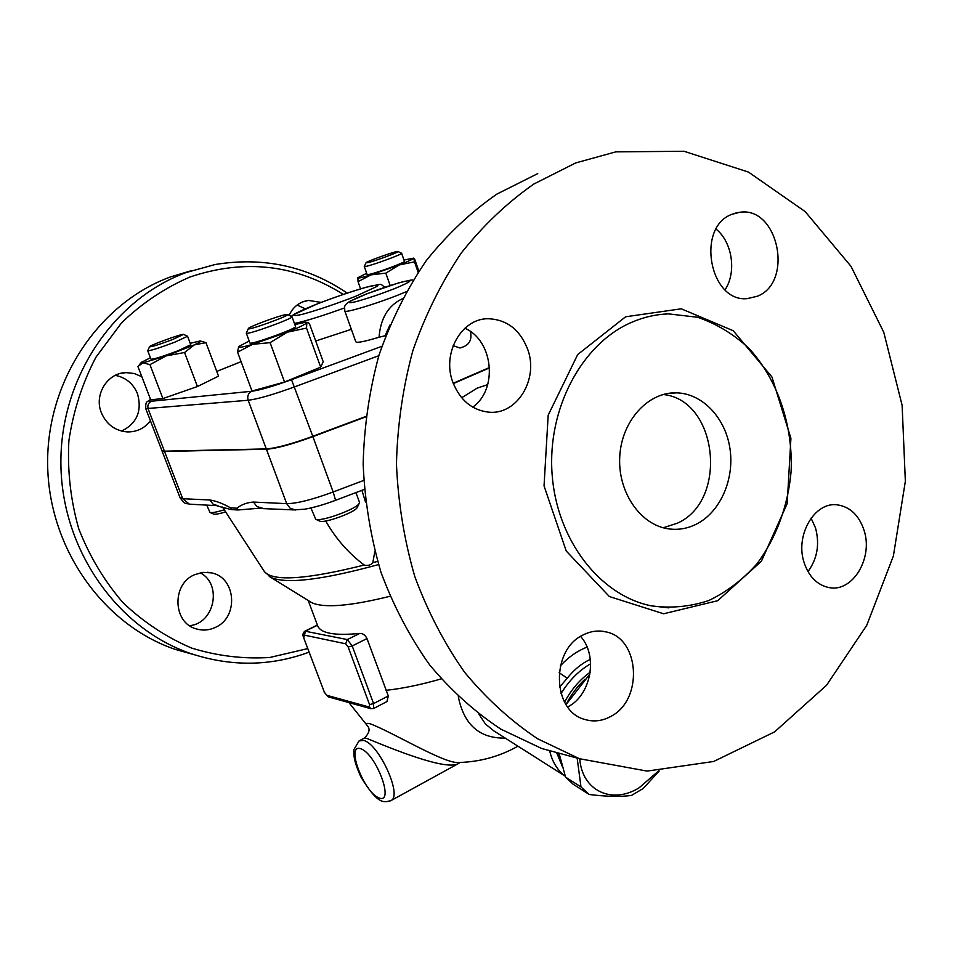 <?xml version="1.0" encoding="UTF-8"?>
<svg xmlns="http://www.w3.org/2000/svg" width="953" height="953" viewBox="0 0 953 953"><rect width="100%" height="100%" fill="white"/><g stroke="black" fill="none" stroke-linecap="round" stroke-linejoin="round"><path stroke-width="1.43" d="M194.46 654.794L175.054 649.315C103.508 624.989 48.722 548.606 47.65 464.79C46.34 380.986 99.172 302.863 170.539 276.906L191.648 270.592M305.294 308.832L297.122 305.067M189.611 625.68C214.663 623.405 222.478 584.046 200.201 572.813M121.639 431.09C136.982 423.335 142.259 410.862 137.482 393.684C133.194 383.559 125.796 377.448 115.289 375.351M150.443 420.857C144.487 428.373 136.755 432.066 127.237 431.912C115.17 430.839 106.581 424.514 101.435 412.935C93.739 394.911 107.308 372.826 125.975 372.623L134.17 373.481L141.83 376.721M215.187 627.479C209.017 630.326 202.727 630.803 196.342 628.92C172.707 622.94 171.528 583.844 194.746 574.635L202.989 572.372L211.375 572.86C236.225 577.292 239 617.556 215.187 627.479M289.104 315.288C292.094 308.855 296.657 304.376 302.828 301.863L308.45 300.433L321.149 302.399M343.306 294.394C295.668 264.446 244.564 258.644 189.969 277.013C164.857 287.866 142.068 303.125 121.603 322.805L95.919 357.232C82.303 383.261 73.298 411.1 68.878 440.762C67.306 470.782 70.605 500.134 78.765 528.832C89.582 556.421 104.365 581.08 123.116 602.796C143.712 622.285 166.561 637.378 191.648 648.076C217.451 656.021 243.503 659.142 269.794 657.475L307.759 648.6M309.094 652.162C270.521 666.373 231.079 666.838 190.767 653.567C117.898 628.777 61.993 550.608 60.909 464.766C59.574 378.925 113.514 298.956 186.24 272.498L215.116 264.517C263.242 256.631 307.283 266.161 347.202 293.071M359.46 502.267L359.174 503.506C356.41 509.081 321.173 521.922 315.777 519.325L310.928 507.961M319.612 521.005L319.994 521.184C324.675 523.423 354.766 512.452 357.172 507.627L357.423 507.103M361.926 490.318L365.499 502.005M374.815 551.561L372.802 562.711C370.634 565.224 367.775 565.999 364.225 565.046C348.536 553.264 335.694 538.588 325.712 520.993M224.277 509.772C216.927 512.071 212.162 512.976 209.982 512.476L206.741 505.114M213.472 513.977L213.722 514.096C215.557 514.525 219.535 513.786 225.658 511.892M224.384 507.818L231.245 509.581L237.94 509.974L260.967 508.092M365.785 416.854L312.894 436.641C291.63 444.396 276.132 448.589 266.411 449.22L164.535 451.46L161.939 450.626M489.592 367.846L453.33 383.571M150.503 399.295C147.56 402.547 145.392 399.938 145.749 408.646L161.855 450.471L164.428 451.174L266.292 448.899C276.013 448.267 291.511 444.074 312.775 436.307L365.833 416.461M453.211 383.249L489.58 367.477M385.715 335.611L379.044 337.243C364.606 341.591 356.851 343.104 355.803 341.793L344.807 311.023M200.583 341.067L205.967 342.663L218.523 376.161L197.426 386.537L162.915 398.568L150.705 399.807L137.911 366.512L142.843 362.914L166.215 355.874L149.943 364.642L141.389 362.319L150.431 357.78M320.684 367.143L306.521 328.082L287.27 332.204C298.968 327.498 305.496 324.342 306.866 322.733L307.986 322.471L309.391 323.567L323.21 361.747L320.684 367.143L284.566 382.034L251.997 391.016L237.571 352.181L238.655 346.618C237.631 348.071 242.253 347.321 252.569 344.331L287.27 332.204L270.092 342.639L252.569 344.331L237.571 352.181M390.158 285.519L385.81 273.13L370.943 274.869L358.03 281.671L357.887 277.645M418.117 272.26L414.507 261.861L399.331 264.91L385.81 273.13M360.568 288.842L358.03 281.671M418.855 271.152L414.793 259.43L413.781 258.108L414.507 261.861M366.667 273.273L357.828 277.74C357.709 278.526 362.08 277.573 370.943 274.869L399.331 264.91C408.515 261.277 413.328 259.013 413.781 258.108L403.977 260.05M284.566 382.034L270.092 342.639M294.846 324.568L306.068 322.138L306.866 322.733L306.521 328.082M249.198 341.007L238.691 346.57M401.618 253.272L404.429 261.348C405.704 262.218 377.281 272.761 369.287 274.381L367.119 274.547L364.284 266.506L366.44 266.28C374.398 264.589 402.857 254.058 401.618 253.272L397.997 251.497M365.988 262.849L364.272 266.495M367.846 262.659L366.035 262.754C366.738 261.313 396.758 250.687 397.925 251.461C400.558 251.592 375.041 261.098 367.846 262.659M295.537 326.462L295.549 326.498C297.372 328.356 249.269 345.665 249.9 342.913L246.291 333.133C245.588 335.694 293.75 318.385 291.975 316.694L287.496 314.526M248.34 328.642L246.279 333.109M285.674 314.621L287.365 314.466C291.785 315.038 244.981 331.847 248.423 328.463C249.4 326.617 278.371 315.872 285.674 314.621M162.915 398.568L149.943 364.642M205.967 342.663L194.352 344.867C199.785 342.353 201.702 341.055 200.082 340.983L190.195 343.306M194.352 344.867L184.572 352.503L166.215 355.874L194.352 344.867M197.426 386.537L184.572 352.503M187.55 336.254L190.743 344.748L178.14 350.716C162.82 356.505 153.767 359.341 150.979 359.21L147.739 350.728C150.491 350.764 159.544 347.905 174.887 342.139L187.55 336.254L183.619 334.42M149.49 346.821L147.727 350.704M172.755 339.471C158.722 344.724 150.979 347.13 149.55 346.701C150.348 345.081 182.118 333.562 183.524 334.384L172.755 339.471M402.333 298.789C388.336 305.413 380.569 318.231 379.044 337.243M461.431 347.714L459.668 347.928L453.151 345.653M385.107 335.706L389.944 324.997M217.987 505.745L213.091 504.197L209.863 499.991L182.714 498.705L180.022 497.657L161.974 450.805M231.245 509.581L230.543 507.854C222.919 503.541 216.033 500.921 209.863 499.991M295.728 510.01L290.177 508.294L286.686 503.649L253.498 502.064L256.869 506.531L262.266 508.163M253.498 502.064C247.113 502.469 241.574 504.518 236.88 508.211L237.94 509.974M590.622 663.776C578.864 670.602 569.001 680.549 561.031 693.605M549.643 750.642C552.216 761.864 557.422 770.369 565.26 776.159M559.518 687.161L567.249 678.214C573.897 669.792 581.568 663.502 590.276 659.369M562.21 766.2L556.612 752.525M564.605 702.123C571.181 689.686 579.698 679.727 590.193 672.234M560.602 760.149L558.482 753.037M589.919 674.045L566.058 704.577C570.99 694.773 577.304 686.339 584.999 679.263M559.03 753.18L565.582 777.148L573.241 784.295L589.216 794.492L580.985 786.928L577.149 758.076M579.746 758.802C582.152 791.038 612.076 804.63 639.094 787.821L658.547 770.977M659.214 770.953L643.192 788.512L631.47 795.433C620.522 796.922 606.43 796.613 589.216 794.492M565.582 777.148L580.985 786.928M458.31 696.703C463.932 724.756 479.55 738.551 505.185 738.087M308.2 600.485L317.647 625.704C320.53 633.316 334.563 635.889 359.722 633.423C362.795 633.328 365.225 635.055 367 638.581L388.312 695.952L386.942 701.575M462.11 762.376L458.965 762.483C445.218 764.413 394.042 732.917 370.455 723.863C366.119 722.719 365.237 723.541 367.822 726.305L367.87 726.365M359.984 740.398L364.32 738.11L367.286 738.599C390.099 748.01 446.957 771.585 458.703 763.389L459.822 762.65L458.965 762.483C479.967 761.9 499.634 756.468 517.967 746.199M310.082 601.641L311.667 602.63C323.782 608.288 349.894 606.179 389.991 596.292M559.137 672.723L567.249 678.214M461.645 397.746L477.131 388.145L487.722 384.619M472.7 407.134C498.169 389.432 493.44 340.638 464.909 328.237M567.702 706.947L567.94 706.816C591.229 694.999 598.21 655.724 580.58 636.401M807.989 571.609C817.329 558.72 819.842 544.151 815.506 527.926L811.074 518.11M725.066 289.807C736.752 272.082 732.404 242.265 716.108 229.125M452.746 381.974C441.847 353.301 461.443 318.564 487.888 318.731C506.722 319.35 520.004 329.595 527.748 349.477C538.767 379.115 517.288 414.758 489.318 412.22C472.223 410.433 460.025 400.343 452.746 381.974M575.743 162.915L615.817 151.861L684.004 151.265L748.462 172.076L805.154 211.59L850.981 266.304L883.765 332.252L902.122 405.311L905.35 481.277L893.378 556.016L866.718 625.371L826.513 685.302L774.61 731.88L713.642 761.483L647.123 771.096L579.448 758.707L537.659 738.789C510.987 721.028 486.661 698.883 464.659 672.341C444.396 643.561 427.79 611.647 414.817 576.601C404.251 540.256 398.128 502.707 396.448 463.956C397.437 425.157 402.905 387.359 412.875 350.585C425.276 315.026 441.43 282.469 461.347 252.926C483.064 225.587 507.234 202.62 533.859 184.024L575.743 162.915M757.385 296.228L747.366 298.611C709.616 302.804 695.63 227.005 732.13 214.234L739.707 212.281C778.256 206.074 793.932 282.207 757.385 296.228M804.201 562.842C794.683 535.443 814.744 501.183 837.616 504.899C850.207 506.925 859.01 515.359 864.014 530.202C873.46 557.958 852.637 592.647 829.039 587.584C817.329 585.118 809.049 576.863 804.201 562.842M582.902 635.067C590.455 631.16 598.115 630.1 605.882 631.875C639.999 638.141 643.466 700.121 610.754 716.453C602.225 721.099 593.552 722.1 584.725 719.432C552.001 711.129 550.608 650.006 582.902 635.067M631.362 322.448C643.478 317.17 655.867 314.323 668.553 313.882L697.572 317.266C716.334 323.675 733.393 333.967 748.748 348.143C777.481 379.187 792.991 424.871 791.133 471.08C788.167 505.59 776.29 537.98 756.956 563.819C742.84 579.662 726.758 591.908 708.722 600.545C689.948 606.775 670.769 608.538 651.173 605.822C600.021 595.542 556.826 540.148 552.109 474.344C547.141 408.575 581.842 343.783 631.362 322.448M573.515 757.099L541.638 748.474L500.825 729.128C474.808 711.927 451.067 690.508 429.624 664.872C409.873 637.08 393.684 606.311 381.057 572.527C370.753 537.516 364.785 501.349 363.153 464.04C364.082 426.67 369.395 390.277 379.08 354.861C391.123 320.589 406.836 289.2 426.217 260.693C447.362 234.307 470.913 212.102 496.882 194.102L537.742 173.601M696.643 524.019C687.709 528.558 678.393 530.178 668.708 528.879C640.356 525.163 617.473 491.867 619.772 456.273C621.725 420.642 648.29 391.659 676.761 392.85C702.683 393.601 725.519 418.033 729.974 448.672C734.596 479.288 720.361 511.88 696.643 524.019M663.3 527.771L677.583 523.102C728.616 500.301 717.764 399.807 663.169 394.494M377.555 561.365L372.802 562.711M364.225 565.046C306.235 579.555 272.951 581.735 264.386 571.597L264.291 571.455M216.748 371.432L241.085 361.663L216.748 371.42M145.749 408.646L248.185 400.26C257.751 399.093 273.249 394.625 294.656 386.847L378.817 355.695M381.867 346.296L291.511 379.687C273.237 386.322 259.978 390.182 251.759 391.266L151.396 401.237C148.287 402.881 147.227 405.49 148.215 409.04L164.428 451.174M151.396 401.237C148.847 401.463 148.573 400.868 150.562 399.438M251.759 391.266C248.268 393.16 247.077 396.162 248.185 400.26L266.292 448.899M291.511 379.687L312.775 436.307M413.006 280.206C413.006 279.515 408.063 280.468 398.151 283.053L367.334 293.619L350.013 301.243C343.259 305.639 344.772 306.27 344.795 310.976C344.116 313.525 376.53 303.793 399.712 294.406L406.181 291.737M394.459 288.688C380.116 294.227 367.322 298.539 356.077 301.624C344.14 304.555 348.881 301.005 365.202 294.477C378.996 289.152 391.445 284.947 402.559 281.862C414.317 279.217 411.625 281.492 394.459 288.688M190.826 504.232L189.325 504.149L182.714 498.705L164.535 451.46M335.563 500.313L333.169 491.986C312.06 499.729 296.562 503.625 286.686 503.649L266.411 449.22M363.677 480.443L333.169 491.986L312.894 436.641M236.88 508.211L230.543 507.854M494.011 730.999L485.47 724.042L479.002 714.309M386.072 690.317C402.44 688.554 420.809 684.754 441.179 678.905M373.576 708.52L373.588 703.576L369.538 704.565L369.204 707.031L326.665 695.273L324.377 692.212L303.531 637.378L324.377 692.212M388.312 695.952L373.588 703.576L352.205 645.943L347.297 639.57L304.9 631.148C302.923 632.792 302.47 634.877 303.531 637.378M371.17 708.782L369.204 707.031M328.547 696.941L326.665 695.273M303.804 637.557L305.532 631.053L317.468 625.239M304.007 635.055L345.701 643.799L347.297 639.57L359.722 633.423M345.701 643.799L348.155 646.992L352.205 645.943L367 638.581M348.155 646.992L369.538 704.565M363.701 740.481L359.102 740.862L353.944 749.534C353.825 754.728 353.134 759.994 361.08 777.243C378.389 805.559 384.142 802.557 391.361 800.377C402.249 794.826 378.651 743.709 363.701 740.481M390.48 800.865L458.703 763.389M360.639 748.701C376.078 753.501 395.007 804.332 379.091 797.959C363.796 792.396 345.439 743.662 360.639 748.701M587.084 647.099C577.244 650.947 568.333 657.201 560.34 665.861M269.246 576.422L270.89 577.423C286.341 584.249 322.209 579.972 378.52 564.581M625.633 316.777L577.709 354.54L548.178 415.198L544.044 485.899L566.225 551.001L609.348 596.53L663.622 613.78L717.704 600.7L761.399 561.234L787.19 503.577L790.919 438.332L771.954 377.007L733.238 330.739L681.264 308.808L625.633 316.777M355.398 296.419C335.301 304.15 317.683 310.106 302.554 314.264C295.501 315.884 292.797 315.884 294.429 314.287L317.063 304.007C336.111 296.693 353.098 290.939 368.001 286.758C375.363 284.983 378.567 284.78 377.626 286.15L355.398 296.419M294.441 323.46C305.234 321.256 321.911 316.086 344.462 307.95M351.347 329.333L315.705 340.995M120.507 373.433L125.975 372.623M207.563 572.288L211.375 572.86M304.829 301.172L308.45 300.433M175.078 649.327L190.791 653.567M355.945 492.582L359.484 502.326M357.172 507.627L359.174 503.506M319.994 521.184L315.777 519.325M213.722 514.096L209.982 512.476M311.667 602.63L270.89 577.423L264.386 571.597L222.525 507.079M291.975 316.694L295.549 326.498M141.008 362.771L139.329 364.785M459.668 347.928C468.673 346.058 472.283 340.602 470.496 331.537M225.384 508.247L216.676 505.662L189.325 504.149C186.121 502.874 185.728 505.709 180.022 497.657M258.597 508.425L294.06 509.915L305.079 509.152C314.133 507.484 324.318 504.53 335.623 500.289L364.272 489.425M494.083 731.034L565.272 776.218M573.241 784.295L588.656 794.111M348.953 702.611L367.679 726.126C370.24 729.271 369.192 733.226 364.522 738.003M387.287 701.396L373.755 708.424L370.824 708.687L328.225 696.846L324.103 691.997M317.397 625.061L305.055 631.065M668.863 607.871L651.173 605.822M600.616 631.089L605.882 631.875M734.834 213.269L739.683 212.281M579.448 758.707L541.638 748.474M676.797 392.85L668.375 393.375M385.203 287.151C378.353 283.911 386.418 283.017 365.928 287.294C352.622 291.142 337.791 296.133 321.435 302.292C300.898 310.368 293.369 314.192 291.392 316.372"/></g></svg>
